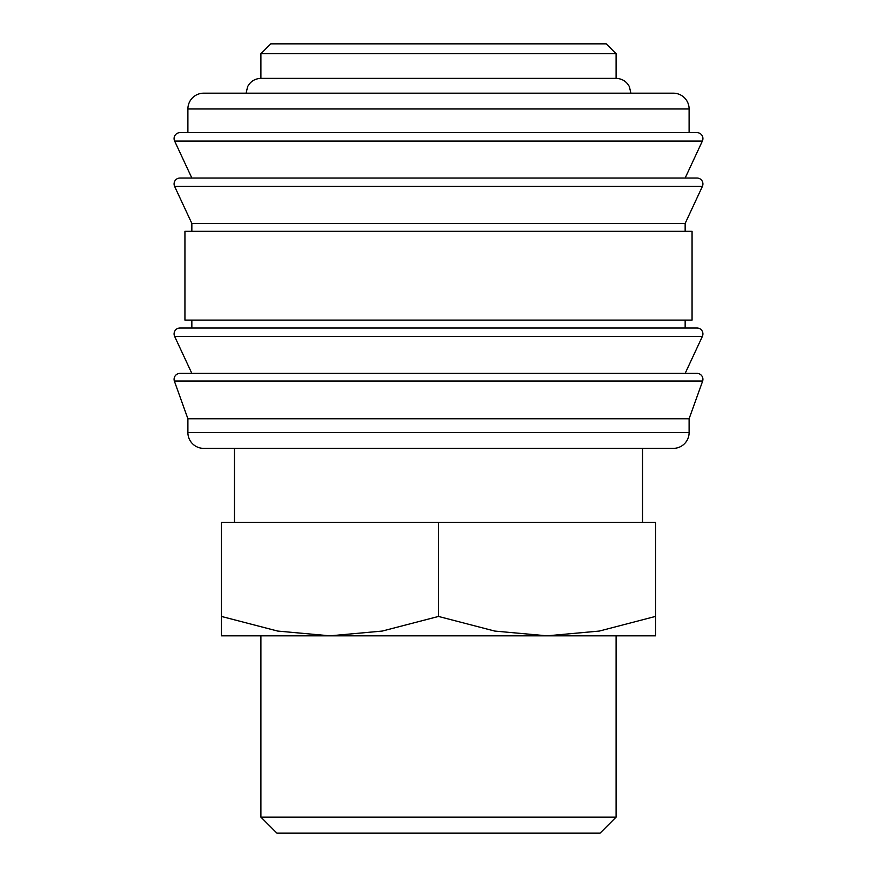 <?xml version="1.0" encoding="UTF-8"?>
<svg xmlns="http://www.w3.org/2000/svg" width="877" height="877" viewBox="0 0 877 877"><rect width="100%" height="100%" fill="white"/><g stroke="black" fill="none" stroke-linecap="round" stroke-linejoin="round"><path stroke-width="1.32" d="M174.084 379.303A5.92 5.92 0 0 1 180.004 373.383L696.996 373.383A5.92 5.92 0 0 1 702.663 381.024L174.337 381.024A5.92 5.92 0 0 1 174.084 379.303M174.084 333.918A5.92 5.92 0 0 1 180.004 327.998L696.996 327.998A5.92 5.92 0 0 1 702.367 336.417L174.633 336.417A5.92 5.92 0 0 1 174.084 333.918M174.084 183.951A5.92 5.92 0 0 1 180.004 178.031L696.996 178.031A5.92 5.92 0 0 1 702.367 186.45L174.633 186.45A5.92 5.92 0 0 1 174.084 183.951M689.103 108.967L689.103 132.646L438.5 132.646L696.996 132.646A5.92 5.92 0 0 1 702.367 141.065L174.633 141.065A5.92 5.92 0 0 1 180.004 132.646L438.5 132.646L187.897 132.646L187.897 108.967A15.786 15.786 0 0 1 203.683 93.181L673.317 93.181A15.786 15.786 0 0 1 689.103 108.967L187.897 108.967M689.103 432.58A15.786 15.786 0 0 1 673.317 448.366L203.683 448.366A15.786 15.786 0 0 1 187.897 432.58L689.103 432.58L689.103 418.767L187.897 418.767L187.897 432.58M438.5 231.309L184.937 231.309L184.937 320.105L692.063 320.105L692.063 231.309L438.5 231.309M702.367 186.45L685.156 223.416L191.844 223.416L191.844 231.309M260.907 53.716L270.774 43.85L606.226 43.85L616.092 53.716L260.907 53.716L260.907 78.382L616.092 78.382C622.1 78.623 626.529 81.386 629.379 86.67L630.892 93.181M655.558 635.825L547.029 635.825L494.749 631.067L438.5 616.443L382.251 631.067L329.971 635.825L277.691 631.067L221.442 616.443C221.442 642.392 221.442 642.392 221.442 616.399L221.442 522.363L655.558 522.363L655.558 616.443C655.558 642.392 655.558 642.392 655.558 616.399L599.309 631.067L547.029 635.825L221.442 635.825M260.907 817.134L276.924 833.15L600.076 833.15L616.092 817.134L260.907 817.134L260.907 635.825M438.5 522.363L438.5 616.443M702.367 141.065L685.156 178.031L438.5 178.031M702.367 336.417L685.156 373.383L438.5 373.383M187.897 418.767L174.337 381.024M191.844 373.383L174.633 336.417M191.844 320.105L191.844 327.998M191.844 223.416L174.633 186.45M191.844 178.031L174.633 141.065M616.092 635.825L616.092 817.134M234.466 448.366L234.466 522.363M246.108 93.181L247.621 86.67C250.471 81.386 254.9 78.623 260.907 78.382M642.534 448.366L642.534 522.363M616.092 53.716L616.092 78.382M685.156 223.416L685.156 231.309M685.156 320.105L685.156 327.998M689.103 418.767L702.663 381.024"/></g></svg>
